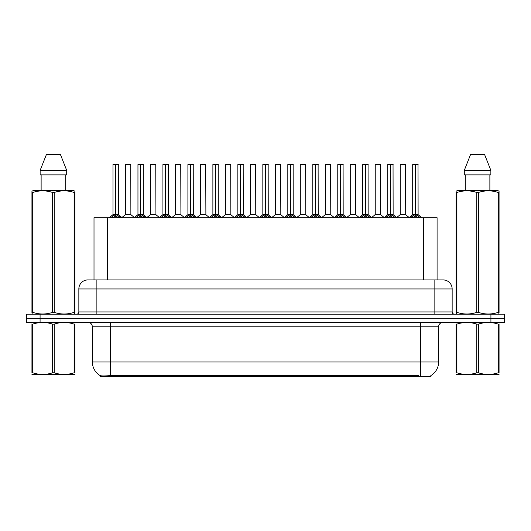 <?xml version="1.0" encoding="UTF-8"?>
<svg xmlns="http://www.w3.org/2000/svg" width="531" height="531" viewBox="0 0 531 531"><rect width="100%" height="100%" fill="white"/><g stroke="black" fill="none" stroke-linecap="round" stroke-linejoin="round"><path stroke-width="0.8" d="M91.027 279.93L94.007 279.93L94.007 217.71L437.086 217.71L437.086 279.93M431.006 375.49L431.006 376.406L100.08 376.406L100.08 375.543M92.374 361.983L110.408 361.983L110.408 326.817L92.374 326.817L92.374 361.983A15.777 15.777 0 0 0 100.173 375.596C101.341 376.048 104.753 376.048 110.408 375.596L418.786 375.517M430.827 375.596A15.777 15.777 0 0 0 438.626 361.983L438.626 326.817A4.507 4.507 0 0 1 443.133 322.304M40.077 314.193L504.45 314.193L504.45 318.248L26.55 318.248L26.55 322.304L40.077 322.304L40.077 318.248L26.55 318.248L26.55 314.193L40.077 314.193L40.077 318.248L504.45 318.248L504.45 322.304L40.077 322.304M452.153 288.944L78.847 288.944A9.014 9.014 0 0 1 87.867 279.93L443.133 279.93A9.014 9.014 0 0 1 452.153 288.944L452.153 311.936C452.273 313.297 453.023 314.047 454.403 314.193M78.847 288.944L78.847 311.936A2.257 2.257 0 0 1 76.597 314.193M110.972 217.816L112.612 216.084L115.566 214.59L115.566 216.163L115.725 214.557L115.725 164.51L113.07 164.51L115.645 164.51L115.645 214.557L118.758 216.084L120.398 217.816M115.566 164.51L112.977 164.597L112.977 214.557L115.566 214.59M118.386 164.597L115.798 164.597L115.798 214.557L118.386 214.557L118.3 164.51M115.566 164.597L115.685 214.557M115.798 214.59L115.798 216.163L115.725 214.557M115.645 164.51L114.782 164.51M118.758 216.084L118.758 217.71L115.798 216.163M115.566 216.163L112.612 217.717L112.612 216.084M130.872 214.557L130.785 164.51L125.469 164.597L125.469 214.557L130.878 214.557L128.051 214.557M129.073 164.51L125.555 164.51M128.854 214.557L125.469 214.557L121.924 217.531M135.949 217.816L137.589 216.084L140.542 214.59L140.542 216.163L140.702 214.557L140.702 164.51L138.047 164.51L140.622 164.51L140.622 214.557L143.735 216.084L145.375 217.816M140.549 164.51L137.954 164.597L137.954 214.557L140.542 214.59M143.363 164.597L140.775 164.597L140.775 214.557L143.363 214.557L143.277 164.51M140.542 164.597L140.662 214.557M140.775 214.59L140.775 216.163L140.702 214.557M140.622 164.51L139.759 164.51M143.735 216.084L143.735 217.71L140.775 216.163M140.542 216.163L137.589 217.717L137.589 216.084M160.926 217.816L162.566 216.084L165.519 214.59L165.519 216.163L165.679 164.51L168.254 164.51L163.024 164.51L165.599 164.51L165.679 214.557M165.752 214.59L168.712 216.084L170.351 217.816M165.526 164.51L162.931 164.597L162.931 214.557L165.519 214.59M168.34 164.597L165.752 164.597L165.752 214.557L168.34 214.557L168.254 164.51M165.519 164.597L165.639 214.557M165.599 164.51L164.736 164.51M168.712 216.084L168.712 217.71L165.758 216.163M165.519 216.163L162.566 217.717L162.566 216.084M185.903 217.816L187.543 216.084L190.496 214.59L190.496 216.163L190.656 214.557L190.656 164.51L188.001 164.51L190.576 164.51L190.576 214.557L193.689 216.084L195.328 217.816M190.503 164.51L187.908 164.597L187.908 214.557L190.496 214.59M193.317 164.597L190.735 164.597L190.735 214.557L193.317 214.557L193.231 164.51M190.496 164.597L190.616 214.557M190.735 214.59L190.735 216.163L190.656 214.557M190.576 164.51L189.713 164.51M193.689 216.084L193.689 217.71L190.735 216.163M190.496 216.163L187.543 217.717L187.543 216.084M210.88 217.816L212.519 216.084L215.473 214.59L215.473 216.163L215.632 214.557L215.632 164.51L212.977 164.51L215.553 164.51L215.553 214.557L218.666 216.084L220.305 217.816M215.48 164.51L212.885 164.597L212.885 214.557L215.473 214.59M218.294 164.597L215.712 164.597L215.712 214.557L218.294 214.557L218.208 164.51M215.473 164.597L215.593 214.557M215.712 214.59L215.712 216.163L215.632 214.557M215.553 164.51L214.69 164.51M218.666 216.084L218.666 217.71L215.712 216.163M215.473 216.163L212.519 217.717L212.519 216.084M153.831 214.557L150.359 214.73L155.935 214.73L155.762 164.51L150.446 164.597L150.446 214.557L155.855 214.557L153.028 214.557M154.05 164.51L150.532 164.51M178.808 214.557L175.336 214.73L180.912 214.73L180.739 164.51L175.422 164.597L175.422 214.557L180.832 214.557L178.004 214.557M179.027 164.51L175.509 164.51M203.785 214.557L200.313 214.73L205.889 214.73L205.716 164.51L200.399 164.597L200.399 214.557L205.809 214.557L202.981 214.557M204.004 164.51L200.486 164.51M74.891 374.368L31.946 374.441M74.891 373.081L74.891 372.782C74.891 374.966 74.891 374.966 74.891 372.782L74.094 372.782L74.094 324.129C67.497 321.945 60.873 321.945 54.215 324.129L52.622 324.129C46.024 321.945 39.4 321.945 32.749 324.129L31.946 324.129C31.946 321.945 31.946 321.945 31.946 324.129L31.946 323.837M54.215 324.129L54.215 372.782C60.819 374.966 67.444 374.966 74.094 372.782M54.215 372.782L52.622 372.782L52.622 324.129M74.891 323.837L74.891 324.129C74.891 321.945 74.891 321.945 74.891 324.129L74.094 324.129M74.891 324.129L74.891 372.782M32.749 324.129L32.749 372.782L31.946 372.782L31.946 324.129M32.749 372.782C39.347 374.966 45.971 374.966 52.622 372.782M31.946 372.782C31.946 374.966 31.946 374.966 31.946 372.782M499.054 374.368L456.109 374.441M499.054 373.081L499.054 372.782C499.054 374.966 499.054 374.966 499.054 372.782L498.251 372.782L498.251 324.129C491.653 321.945 485.029 321.945 478.378 324.129L476.785 324.129C470.181 321.945 463.556 321.945 456.906 324.129L456.109 324.129C456.109 321.945 456.109 321.945 456.109 324.129L456.109 323.837M478.378 324.129L478.378 372.782C484.976 374.966 491.6 374.966 498.251 372.782M478.378 372.782L476.785 372.782L476.785 324.129M499.054 323.837L499.054 324.129C499.054 321.945 499.054 321.945 499.054 324.129L498.251 324.129M499.054 324.129L499.054 372.782M456.906 324.129L456.906 372.782L456.109 372.782L456.109 324.129M456.906 372.782C463.503 374.966 470.127 374.966 476.785 372.782M456.109 372.782C456.109 374.966 456.109 374.966 456.109 372.782M74.612 314.193L74.891 312.367L74.094 312.367L74.094 192.481C67.497 190.297 60.873 190.297 54.215 192.481L52.622 192.481C46.024 190.297 39.4 190.297 32.749 192.481L31.946 192.481L31.946 191.24L32.995 190.662L31.946 191.24L31.946 312.938M54.215 192.481L54.215 312.367C60.819 314.551 67.444 314.551 74.094 312.367M54.215 312.367L52.622 312.367L52.622 192.481M32.749 192.481L32.749 312.367C39.347 314.551 45.971 314.551 52.622 312.367M32.749 312.367L31.946 312.367L32.232 314.193M74.891 197.419L74.891 191.24L73.849 190.662L74.891 191.24L74.891 192.481L74.094 192.481M73.849 190.662L32.995 190.662M41.126 174.878L41.126 190.662M65.718 190.662L65.718 174.878L65.718 190.662M60.461 154.594L66.7 170.371L66.7 174.878L40.137 174.878L40.137 170.371L46.383 154.594L40.137 170.371L66.7 170.371L60.461 154.594L46.383 154.594M74.891 312.938L74.891 192.481M498.768 314.193L499.054 312.367L498.251 312.367L498.251 192.481C491.653 190.297 485.029 190.297 478.378 192.481L476.785 192.481C470.181 190.297 463.556 190.297 456.906 192.481L456.109 192.481L456.109 191.24L457.151 190.662L456.109 191.24L456.109 312.938M478.378 192.481L478.378 312.367C484.976 314.551 491.6 314.551 498.251 312.367M478.378 312.367L476.785 312.367L476.785 192.481M456.906 192.481L456.906 312.367C463.503 314.551 470.127 314.551 476.785 312.367M456.906 312.367L456.109 312.367L456.388 314.193M499.054 197.419L499.054 191.24L498.005 190.662L499.054 191.24L499.054 192.481L498.251 192.481M498.005 190.662L457.151 190.662M465.282 174.878L465.282 190.662M489.874 190.662L489.874 174.878M484.617 154.594L490.863 170.371L490.863 174.878L464.3 174.878L464.3 170.371L470.539 154.594L464.3 170.371L490.863 170.371L484.617 154.594L470.539 154.594M499.054 312.938L499.054 192.481M235.857 217.816L237.496 216.084L240.45 214.59L240.45 216.163L240.609 214.557L240.609 164.51L237.954 164.51L240.53 164.51L240.53 214.557L243.643 216.084L245.282 217.816M240.457 164.51L237.861 164.597L237.861 214.557L240.45 214.59M243.271 164.597L240.689 164.597L240.689 214.557L243.271 214.557L243.185 164.51M240.45 164.597L240.57 214.557M240.689 214.59L240.689 216.163L240.609 214.557M240.53 164.51L239.667 164.51M243.643 216.084L243.643 217.71L240.689 216.163M240.45 216.163L237.496 217.717L237.496 216.084M260.834 217.816L262.473 216.084L265.427 214.59L265.427 216.163L265.586 214.557L265.586 164.51L262.931 164.51L265.507 164.51L265.507 214.557L268.62 216.084L270.259 217.816M265.434 164.51L262.838 164.597L262.838 214.557L265.427 214.59M268.248 164.597L265.666 164.597L265.666 214.557L268.248 214.557L268.162 164.51M265.427 164.597L265.546 214.557M265.666 214.59L265.666 216.163L265.586 214.557M265.507 164.51L264.644 164.51M268.62 216.084L268.62 217.71L265.666 216.163M265.427 216.163L262.473 217.717L262.473 216.084M285.811 217.816L287.45 216.084L290.404 214.59L290.404 216.163L290.563 214.557L290.563 164.51L287.908 164.51L290.484 164.51L290.484 214.557L293.597 216.084L295.236 217.816M290.411 164.51L287.815 164.597L287.815 214.557L290.404 214.59M293.225 164.597L290.643 164.597L290.643 214.557L293.225 214.557L293.139 164.51M290.404 164.597L290.523 214.557M290.643 214.59L290.643 216.163L290.563 214.557M290.484 164.51L289.621 164.51M293.597 216.084L293.597 217.71L290.643 216.163M290.404 216.163L287.45 217.717L287.45 216.084M228.761 214.557L225.29 214.73L230.866 214.73L230.693 164.51L225.376 164.597L225.376 214.557L230.786 214.557L227.965 214.557M228.98 164.51L225.463 164.51M255.756 214.557L255.67 164.51L250.353 164.597L250.353 214.557L255.763 214.557L252.942 214.557M253.957 164.51L250.44 164.51M253.738 214.557L250.353 214.557L246.815 217.531M278.715 214.557L275.244 214.73L280.819 214.73L280.647 164.51L275.33 164.597L275.33 214.557L280.74 214.557L277.919 214.557M278.934 164.51L275.416 164.51M310.788 217.816L312.427 216.084L315.381 214.59L315.381 216.163L315.54 214.557L315.54 164.51L312.885 164.51L315.46 164.51L315.46 214.557L318.573 216.084L320.213 217.816M315.387 164.51L312.792 164.597L312.792 214.557L315.381 214.59M318.202 164.597L315.62 164.597L315.62 214.557L318.202 214.557L318.115 164.51M315.381 164.597L315.5 214.557M315.62 214.59L315.62 216.163L315.54 214.557M315.46 164.51L314.598 164.51M318.573 216.084L318.573 217.71L315.62 216.163M315.381 216.163L312.427 217.717L312.427 216.084M335.765 217.816L337.404 216.084L340.358 214.59L340.358 216.163L340.517 214.557L340.517 164.51L337.862 164.51L340.437 164.51L340.437 214.557L343.55 216.084L345.19 217.816M340.364 164.51L337.769 164.597L337.769 214.557L340.358 214.59M343.179 164.597L340.597 164.597L340.597 214.557L343.179 214.557L343.092 164.51M340.358 164.597L340.477 214.557M340.597 214.59L340.597 216.163L340.517 214.557M340.437 164.51L339.575 164.51M343.55 216.084L343.55 217.71L340.597 216.163M340.358 216.163L337.404 217.717L337.404 216.084M360.741 217.816L362.381 216.084L365.335 214.59L365.335 216.163L365.494 214.557L365.494 164.51L362.839 164.51L365.414 164.51L365.414 214.557L368.527 216.084L370.167 217.816M365.341 164.51L362.746 164.597L362.746 214.557L365.335 214.59M368.156 164.597L365.574 164.597L365.574 214.557L368.156 214.557L368.069 164.51M365.335 164.597L365.454 214.557M365.574 214.59L365.574 216.163L365.494 214.557M365.414 164.51L364.551 164.51M368.527 216.084L368.527 217.71L365.574 216.163M365.335 216.163L362.381 217.717L362.381 216.084M385.718 217.816L387.358 216.084L390.312 214.59L390.312 216.163L390.471 214.557L390.471 164.51L387.816 164.51L390.391 164.51L390.391 214.557L393.504 216.084L395.144 217.816M390.318 164.51L387.723 164.597L387.723 214.557L390.312 214.59M393.132 164.597L390.55 164.597L390.55 214.557L393.132 214.557L393.046 164.51M390.312 164.597L390.431 214.557M390.55 214.59L390.55 216.163L390.471 214.557M390.391 164.51L389.528 164.51M393.504 216.084L393.504 217.71L390.55 216.163M390.312 216.163L387.358 217.717L387.358 216.084M410.695 217.816L412.335 216.084L415.288 214.59L415.288 216.163L415.448 214.557L415.448 164.51L412.793 164.51L415.368 164.51L415.368 214.557L418.481 216.084L420.121 217.816M415.295 164.51L412.7 164.597L412.7 214.557L415.288 214.59M418.109 164.597L415.527 164.597L415.527 214.557L418.109 214.557L418.023 164.51M415.288 164.597L415.408 214.557M415.527 214.59L415.527 216.163L415.448 214.557M415.368 164.51L414.505 164.51M418.481 216.084L418.481 217.71L415.527 216.163M415.288 216.163L412.335 217.717L412.335 216.084M303.692 214.557L300.221 214.73L305.796 214.73L305.624 164.51L300.307 164.597L300.307 214.557L305.717 214.557L302.896 214.557M303.911 164.51L300.393 164.51M328.669 214.557L325.198 214.73L330.773 214.73L330.601 164.51L325.284 164.597L325.284 214.557L330.694 214.557L327.873 214.557M328.888 164.51L325.37 164.51M353.646 214.557L350.175 214.73L355.75 214.73L355.578 164.51L350.261 164.597L350.261 214.557L355.67 214.557L352.849 214.557M353.865 164.51L350.347 164.51M380.641 214.557L380.554 164.51L375.238 164.597L375.238 214.557L380.647 214.557L377.826 214.557M378.842 164.51L375.324 164.51M378.623 214.557L375.238 214.557L371.7 217.531M403.6 214.557L400.128 214.73L405.704 214.73L405.531 164.51L400.215 164.597L400.215 214.557L405.624 214.557L402.803 214.557M403.819 164.51L400.301 164.51M115.798 214.557L118.386 214.557L116.097 214.73M140.775 214.557L143.363 214.557L141.073 214.73M165.752 214.557L168.34 214.557L166.05 214.73M190.729 214.557L193.317 214.557L191.027 214.73M215.712 214.557L218.294 214.557L216.004 214.73M240.689 214.557L243.271 214.557L240.981 214.73M265.666 214.557L268.248 214.557L265.958 214.73M290.643 214.557L293.225 214.557L290.935 214.73M315.62 214.557L318.202 214.557L315.912 214.73M340.597 214.557L343.179 214.557L340.889 214.73M365.574 214.557L368.156 214.557L365.866 214.73M390.55 214.557L393.132 214.557L390.843 214.73M415.527 214.557L418.109 214.557L415.819 214.73M418.833 376.406L418.833 375.517M112.253 376.406L112.253 375.517M107.527 279.93L107.527 217.71M423.559 279.93L423.559 217.71M420.592 322.304L420.592 326.817L110.408 326.817L110.408 322.304M438.626 326.817L420.592 326.817L420.592 361.983L438.626 361.983M420.592 375.596L420.592 361.983L110.408 361.983L110.408 375.596M490.923 322.304L490.923 314.193M96.881 314.193L96.881 279.93M78.847 311.936L452.153 311.936M434.119 279.93L434.119 314.193M115.267 214.73L112.977 214.557L115.566 214.557M112.134 216.495L112.134 217.71M119.229 216.495L119.229 217.71M130.878 214.557L125.382 214.73M130.878 164.597L125.469 164.597M140.244 214.73L137.954 214.557L140.542 214.557M137.111 216.495L137.111 217.71M144.206 216.495L144.206 217.71M165.221 214.73L162.931 214.557L165.519 214.557M162.088 216.495L162.088 217.71M169.183 216.495L169.183 217.71M190.198 214.73L187.908 214.557L190.496 214.557M187.065 216.495L187.065 217.71M194.16 216.495L194.16 217.71M215.174 214.73L212.885 214.557L215.473 214.557M212.042 216.495L212.042 217.71M219.137 216.495L219.137 217.71M155.855 164.597L150.446 164.597M180.832 164.597L175.422 164.597M205.809 164.597L200.399 164.597M240.151 214.73L237.861 214.557L240.45 214.557M237.018 216.495L237.018 217.71M244.114 216.495L244.114 217.71M265.128 214.73L262.838 214.557L265.427 214.557M261.995 216.495L261.995 217.71M269.091 216.495L269.091 217.71M290.105 214.73L287.815 214.557L290.404 214.557M286.979 216.495L286.979 217.71M294.068 216.495L294.068 217.71M230.786 164.597L225.376 164.597M255.763 214.557L250.267 214.73M255.763 164.597L250.353 164.597M280.74 164.597L275.33 164.597M315.082 214.73L312.792 214.557L315.381 214.557M311.956 216.495L311.956 217.71M319.045 216.495L319.045 217.71M340.059 214.73L337.769 214.557L340.358 214.557M336.933 216.495L336.933 217.71M344.022 216.495L344.022 217.71M365.036 214.73L362.753 214.557L365.335 214.557M361.91 216.495L361.91 217.71M368.999 216.495L368.999 217.71M390.013 214.73L387.73 214.557L390.312 214.557M386.887 216.495L386.887 217.71M393.975 216.495L393.975 217.71M414.99 214.73L412.706 214.557L415.288 214.557M411.864 216.495L411.864 217.71M418.952 216.495L418.952 217.71M305.717 164.597L300.307 164.597M330.694 164.597L325.284 164.597M355.67 164.597L350.261 164.597M380.647 214.557L375.151 214.73M380.647 164.597L375.238 164.597M405.624 164.597L400.215 164.597M92.374 326.817C92.109 324.076 90.602 322.576 87.867 322.304M112.897 214.73L109.22 217.71M118.473 214.73L122.15 217.71M130.958 214.73L134.416 217.531M137.874 214.73L134.197 217.71M143.45 214.73L147.127 217.71M162.851 214.73L159.174 217.71M168.427 214.73L172.104 217.71M187.828 214.73L184.151 217.71M193.403 214.73L197.081 217.71M212.805 214.73L209.128 217.71M218.38 214.73L222.058 217.71M150.359 214.73L146.901 217.531M155.935 214.73L159.393 217.531M175.336 214.73L171.878 217.531M180.912 214.73L184.37 217.531M200.313 214.73L196.855 217.531M205.889 214.73L209.347 217.531M41.212 374.315L40.708 374.607M465.368 374.315L464.864 374.607M237.782 214.73L234.105 217.71M243.357 214.73L247.034 217.71M262.759 214.73L259.082 217.71M268.334 214.73L272.011 217.71M287.736 214.73L284.058 217.71M293.311 214.73L296.988 217.71M225.29 214.73L221.839 217.531M230.866 214.73L234.324 217.531M255.842 214.73L259.301 217.531M275.244 214.73L271.792 217.531M280.819 214.73L284.277 217.531M312.713 214.73L309.035 217.71M318.288 214.73L321.965 217.71M337.689 214.73L334.012 217.71M343.265 214.73L346.942 217.71M362.666 214.73L358.989 217.71M368.242 214.73L371.919 217.71M387.643 214.73L383.966 217.71M393.219 214.73L396.896 217.71M412.62 214.73L408.943 217.71M418.196 214.73L421.873 217.71M300.221 214.73L296.769 217.531M305.796 214.73L309.254 217.531M325.198 214.73L321.746 217.531M330.773 214.73L334.231 217.531M350.175 214.73L346.723 217.531M355.75 214.73L359.208 217.531M380.727 214.73L384.185 217.531M400.128 214.73L396.677 217.531M405.704 214.73L409.162 217.531"/></g></svg>
